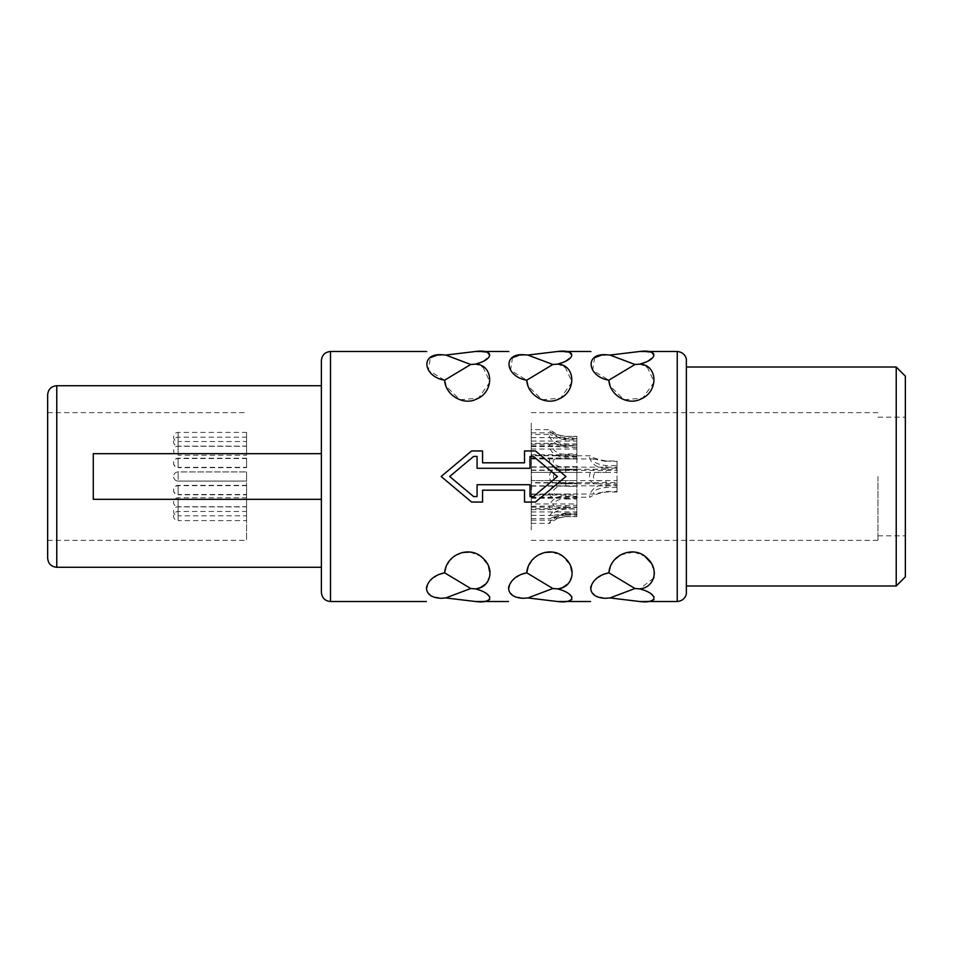 <?xml version="1.0" encoding="UTF-8"?>
<svg xmlns="http://www.w3.org/2000/svg" width="953" height="953" viewBox="0 0 953 953"><rect width="100%" height="100%" fill="white"/><g stroke="black" fill="none" stroke-linecap="round" stroke-linejoin="round"><path stroke-width="0.71" stroke-dasharray="4.76 3.57" d="M531.25 505.245L531.25 475.321M531.25 495.012L531.25 509.605L531.25 495.012L576.875 495.012L576.875 507.449L576.875 495.012M531.25 508.735L531.25 523.34L531.25 508.735L576.875 508.735L576.875 516.645L576.875 508.735M531.25 503.97L531.25 518.563L531.25 503.97L576.875 503.97L576.875 514.334L576.875 503.97M531.25 482.933L531.25 497.526L531.25 482.933L576.875 482.933L576.875 496.835L576.875 482.933M531.25 455.474L531.25 470.067L531.25 455.474L554.682 455.474C543.007 456.177 552.752 473.891 565.82 469.829L576.875 469.829L576.875 456.165L576.875 469.829M531.25 434.437L531.25 449.03L531.25 434.437L550.286 434.437C546.343 434.961 555.528 447.743 565.82 445.944L576.875 445.944L576.875 438.666L576.875 445.944M531.25 429.66L531.25 444.265L531.25 429.66L549.583 429.66L557.719 434.794L565.82 436.355L576.875 436.355L576.875 444.265L576.875 436.355L565.82 436.462C558.958 435.497 554.729 434.294 553.133 432.853C554.086 435.223 558.315 436.903 565.82 437.88L576.875 437.88M531.25 443.395L531.25 457.988L531.25 443.395L551.847 443.395L565.82 445.551L576.875 445.551L576.875 457.988L576.875 445.551M531.25 482.635L531.25 497.228L531.25 482.635L617.02 482.635L617.02 491.998L617.02 482.635M531.25 455.772L531.25 470.365L531.25 455.772L590.276 455.772C592.063 457.583 597.305 459.334 605.965 461.002L617.02 461.002L617.02 470.365L617.02 461.002M576.875 472.402L531.25 472.39L605.965 472.426L605.965 469.4L617.02 469.4L617.02 483.6L617.02 480.574L531.25 480.61L531.25 472.39L531.25 480.61L531.25 472.39L531.25 480.61L576.875 480.598L576.875 483.767L576.875 469.233L576.875 480.598M531.25 506.412L531.25 498.205L531.25 506.412L576.875 505.316M531.25 520.147L531.25 511.928L531.25 520.147L553.133 520.147C554.872 518.67 559.101 517.467 565.82 516.538L576.875 516.538M531.25 515.37L531.25 507.163L531.25 515.37L553.776 515.37C552.43 512.583 556.433 510.474 565.82 509.033L576.875 509.033M531.25 494.333L531.25 486.125L531.25 494.333L557.648 494.333C548.106 494.428 555.301 484.076 565.82 486.304L576.875 486.304M531.25 466.875L531.25 458.667L531.25 466.875L576.875 466.875M531.25 445.837L531.25 437.63L531.25 445.837L576.875 445.837M531.25 441.072L531.25 432.853L531.25 441.072L576.875 441.072M531.25 454.795L531.25 446.588L531.25 454.795L576.875 454.795M531.25 467.173L531.25 458.965L531.25 467.173L617.02 467.173M531.25 494.035L531.25 485.827L531.25 494.035L593.838 494.035L605.965 491.498L617.02 491.498M877.975 476.5L877.975 540.375L877.975 476.5M246.565 476.5L246.565 540.375L246.565 476.5M47.65 394.84L47.65 558.16M905.35 376.125L905.35 576.875M896.225 367.012L896.225 585.988M686.363 367.012L686.363 592.385M686.363 585.988L686.363 360.615M535.467 450.948L565.915 476.5L535.467 502.052L524.519 502.052L524.519 490.187L482.552 490.187L482.552 502.052L471.604 502.052L441.156 476.5L471.604 450.948M645.646 590.717L651.078 593.755M654.02 596.912L653.961 599.52M650.982 600.902L639.677 601.51M610.349 566.368L614.756 559.506M620.451 554.956L633.757 552.049M634.126 552.085L644.955 556.361M651.399 563.414L654.377 572.813M653.758 578.066L639.677 588.859L634.972 588.513L608.848 572.801M602.82 574.564L593.779 581.151L590.622 589.597L595.196 595.673L605.31 598.305L610.003 597.936L634.972 588.513M563.557 590.729L568.953 593.755M571.895 596.912L571.836 599.52M568.87 600.902L557.553 601.51M528.296 566.189L535.062 557.207L544.735 552.466M552.001 552.085L562.33 556.004L569.977 564.688L572.157 575.6L567.666 584.129M563.676 586.786L557.553 588.859L552.859 588.513L526.723 572.801M520.695 574.564L511.654 581.151L508.509 589.597L513.083 595.673L523.185 598.305L527.891 597.936L552.859 588.513M481.432 590.729L486.84 593.755M489.782 596.912L489.711 599.52M486.745 600.902L475.428 601.51M446.183 566.189L452.937 557.207L462.622 552.466M469.877 552.085L480.205 556.004L487.865 564.688L490.045 575.6L485.553 584.129M481.551 586.786L475.428 588.859L470.734 588.513L444.598 572.801M438.583 574.564L429.541 581.151L426.384 589.597L430.959 595.673L441.072 598.305L445.766 597.936L470.734 588.513M473.593 496.573L477.072 496.573L477.072 484.708L529.999 484.708L529.999 496.573L533.477 496.573M634.972 601.129L610.003 597.936M552.859 601.129L527.891 597.936M470.734 601.129L445.766 597.936M482.552 450.948L482.552 462.813L524.519 462.813L524.519 450.948M594.624 357.637L592.659 370.312L608.848 380.199L634.972 364.487L639.677 364.141L646.289 366.476M647.206 366.988L654.199 382.022L642.751 398.068L624.203 399.772L610.075 385.953M639.677 351.49L646.015 351.586M651.113 352.122L654.08 355.969L646.503 361.914M591.622 351.836L590.574 351.49M600.783 355.409L610.003 355.064L634.972 351.871M512.511 357.637L510.534 370.312L526.723 380.199L552.859 364.487L557.553 364.141L564.176 366.476M565.093 366.988L572.074 382.022L560.638 398.068L542.09 399.772L527.95 385.953M557.553 351.49L563.89 351.586M568.989 352.122L571.955 355.969L564.39 361.914M509.51 351.836L508.449 351.49M518.67 355.409L527.891 355.064L552.859 351.871M444.598 380.199L470.734 364.487L475.428 364.141L482.051 366.476M482.968 366.988L489.961 382.022L478.513 398.068L459.965 399.772L445.837 385.953M475.428 351.49L481.777 351.586M486.864 352.122L489.83 355.969L482.266 361.914M427.385 351.836L426.336 351.49M444.479 380.176L428.385 370.264L430.387 357.637M436.545 355.409L445.766 355.064L470.734 351.871M473.593 456.427L477.072 456.427L477.072 468.292L529.999 468.292L529.999 456.427L533.477 456.427M634.972 364.487L610.003 355.064M552.859 364.487L527.891 355.064M470.734 364.487L445.766 355.064M321.387 360.615L321.387 592.385M321.387 453.688L321.387 567.285L321.387 453.688L93.275 453.688L93.275 499.312L321.387 499.312M246.565 481.062L246.565 471.938L246.565 481.062L246.565 471.938L246.565 481.062L178.128 481.062L178.128 471.938L178.128 481.062A4.562 4.562 180 0 1 173.565 476.5A4.562 4.562 0 0 1 178.128 471.938L246.565 471.938L178.128 471.938A4.562 4.562 0 0 0 173.565 476.5A4.562 4.562 180 0 0 178.128 481.062L246.565 481.062M246.565 455.26L246.565 446.135L246.565 455.26L178.128 455.26L178.128 446.135L178.128 455.26A4.562 4.562 180 0 1 173.565 450.698A4.562 4.562 0 0 1 178.128 446.135L246.565 446.135M246.565 441.525L246.565 432.4L246.565 441.525L178.128 441.525L178.128 432.4L178.128 441.525A4.562 4.562 180 0 1 173.565 436.962A4.562 4.562 0 0 1 178.128 432.4L246.565 432.4M246.565 446.29L246.565 437.165L246.565 446.29L178.128 446.29L178.128 437.165L178.128 446.29A4.562 4.562 180 0 1 173.565 441.727A4.562 4.562 0 0 1 178.128 437.165L246.565 437.165M246.565 467.327L246.565 458.202L246.565 467.327L178.128 467.327L178.128 458.202L178.128 467.327A4.562 4.562 180 0 1 173.565 462.765A4.562 4.562 0 0 1 178.128 458.202L246.565 458.202M246.565 494.798L246.565 485.673L246.565 494.798L178.128 494.798L178.128 485.673L178.128 494.798A4.562 4.562 180 0 1 173.565 490.235A4.562 4.562 0 0 1 178.128 485.673L246.565 485.673M246.565 515.835L246.565 506.71L246.565 515.835L178.128 515.835L178.128 506.71L178.128 515.835A4.562 4.562 180 0 1 173.565 511.273A4.562 4.562 0 0 1 178.128 506.71L246.565 506.71M246.565 520.6L246.565 511.475L246.565 520.6L178.128 520.6L178.128 511.475L178.128 520.6A4.562 4.562 180 0 1 173.565 516.038A4.562 4.562 0 0 1 178.128 511.475L246.565 511.475M246.565 506.865L246.565 497.74L246.565 506.865L178.128 506.865L178.128 497.74L178.128 506.865A4.562 4.562 180 0 1 173.565 502.302A4.562 4.562 0 0 1 178.128 497.74L246.565 497.74M246.565 467.625L246.565 458.5L246.565 467.625L178.128 467.625L178.128 458.5L178.128 467.625A4.562 4.562 180 0 1 173.565 463.063A4.562 4.562 0 0 1 178.128 458.5L246.565 458.5M246.565 494.5L246.565 485.375L246.565 494.5L178.128 494.5L178.128 485.375L178.128 494.5A4.562 4.562 180 0 1 173.565 489.937A4.562 4.562 0 0 1 178.128 485.375L246.565 485.375M576.875 447.684L555.182 446.588C548.749 447.612 558.803 455.701 565.82 453.973L576.875 453.973M576.875 456.69L565.82 456.69C551.596 458.607 545.724 443.455 551.847 443.395M576.875 438.88L565.82 438.88C557.267 440.107 548.154 430.339 549.583 429.66M576.875 443.967L565.82 443.967C556.516 442.633 552.502 440.524 553.776 437.63L565.82 439.857L576.875 439.857M576.875 438.666L565.82 438.666C557.672 437.332 552.49 435.914 550.286 434.437M576.875 466.696L565.82 466.696C555.456 468.864 548.011 458.881 557.648 458.667L576.875 458.989M576.875 456.165L554.682 455.474M565.82 480.598L565.82 483.767L560.495 483.802C545.783 486.34 545.783 466.66 560.495 469.198L576.875 469.233M562.794 472.39C550.369 470.246 550.31 482.742 562.794 480.61M565.82 505.316L565.82 507.449L551.847 509.605C545.795 509.772 551.37 494.404 565.82 496.31L576.875 496.31M565.82 496.31L565.82 499.027C559.53 497.299 548.678 504.887 555.182 506.412M565.82 516.538L557.719 518.206L549.583 523.34C548.142 522.649 557.338 512.869 565.82 514.12L576.875 514.12M565.82 514.12L565.82 515.12C557.827 516.312 553.598 517.991 553.133 520.147M565.82 509.033L565.82 507.056C555.599 505.269 546.355 517.956 550.286 518.563C552.502 517.086 557.684 515.668 565.82 514.334L576.875 514.334M565.82 514.334L565.82 513.143L553.776 515.37M565.82 486.304L565.82 483.171C552.74 479.085 543.031 496.894 554.682 497.526L576.875 496.835M565.82 496.835L565.82 494.011L557.648 494.333M531.25 446.588L555.182 446.588M565.82 436.462L576.875 436.462M565.82 516.645L576.875 516.645L565.82 516.645L557.719 518.206M565.82 483.767L576.875 483.767M565.82 499.027L576.875 499.027M565.82 507.449L576.875 507.449M565.82 515.12L576.875 515.12M565.82 513.143L576.875 513.143M565.82 507.056L576.875 507.056M565.82 494.011L576.875 494.011M565.82 483.171L576.875 483.171M531.333 475.321L531.25 529.88M605.965 469.4L560.495 469.198M597.674 469.198C586.774 467.625 586.774 485.375 597.674 483.802L560.495 483.802M531.25 488.127L531.25 476.5M531.25 423.12L531.25 442.192M531.607 489.675L531.25 447.755M531.25 524.4L531.25 451.603M531.25 487.162L531.25 499.765M531.25 453.235L531.25 456.344M531.25 428.6L531.25 445.706M531.25 498.205L576.875 498.205M531.25 509.605L551.847 509.605M531.25 511.928L576.875 511.928M531.25 523.34L549.583 523.34M531.25 507.163L576.875 507.163M531.25 518.563L550.286 518.563M531.25 486.125L576.875 486.125M531.25 497.526L554.682 497.526M531.25 470.067L576.875 470.067M531.25 458.667L557.648 458.667M531.25 449.03L576.875 449.03M531.25 437.63L553.776 437.63M531.25 444.265L576.875 444.265M531.25 432.853L553.133 432.853M531.25 457.988L576.875 457.988M605.965 461.002L617.02 461.502M531.25 458.965L593.838 458.965C592.563 461.955 596.614 464.159 605.965 465.576L617.02 465.576M605.965 461.502L593.838 458.965M605.965 472.426L617.02 472.426L617.02 469.4M605.965 465.576L605.965 468.102L617.02 468.102M617.02 480.574L617.02 472.426M617.02 491.998L605.965 491.998C597.305 493.666 592.075 495.417 590.276 497.228C587.513 497.514 592.516 483.6 605.965 484.898L617.02 484.898M617.02 487.424L605.965 487.424C596.638 488.77 592.587 490.974 593.838 494.035M605.965 468.102C592.611 469.4 587.524 455.617 590.276 455.772M597.674 483.802L617.02 483.6M601.152 480.61C590.92 482.373 590.836 470.651 601.152 472.39M531.25 485.827L617.02 485.827M531.25 497.228L590.276 497.228M531.25 470.365L617.02 470.365M677.238 351.49L677.238 601.51M330.512 351.49L330.512 601.51M56.775 385.715L56.775 567.285M565.82 456.69L565.82 453.973M565.82 447.684L565.82 445.551M565.82 438.88L565.82 437.88M565.82 438.666L565.82 439.857M565.82 443.967L565.82 445.944M565.82 456.165L565.82 458.989M565.82 466.696L565.82 469.829M565.82 472.402L565.82 469.233M605.965 487.424L605.965 484.898M605.965 480.574L605.965 483.6M531.25 540.375L877.975 540.375M47.65 540.375L246.565 540.375M531.25 412.625L877.975 412.625M47.65 412.625L246.565 412.625M877.975 535.812L905.35 535.812M877.975 417.188L905.35 417.188M557.719 434.794L565.82 436.355"/><path stroke-width="1.43" d="M896.225 585.988L905.35 576.875L905.35 376.125L896.225 367.012L896.225 585.988L686.363 585.988L686.363 367.012L896.225 367.012M686.363 592.385L686.363 360.615C686.815 358.435 684.647 352.098 677.238 351.49L677.238 601.51C684.647 600.902 686.815 594.565 686.363 592.385M605.31 598.305C586.393 602.082 586.393 602.082 605.31 598.305C586.393 602.082 586.393 602.082 605.31 598.305L610.003 597.936L639.677 601.51C658.666 603.976 658.63 593.767 639.677 588.859C654.258 587.965 659.905 569.215 647.016 558.041C634.507 545.104 610.373 553.967 608.848 572.801C598.972 574.945 592.909 579.865 590.681 587.56C590.8 594.184 595.673 597.769 605.31 598.305M610.349 566.368L608.848 572.801L634.972 588.513L639.677 588.859L645.646 590.717M651.078 593.755L654.02 596.912M653.961 599.52L650.982 600.902M614.756 559.506L620.451 554.956M644.955 556.361L651.399 563.414M654.377 572.813L653.758 578.066M608.848 572.801L602.82 574.564M523.185 598.305C504.268 602.082 504.268 602.082 523.185 598.305C504.268 602.082 504.268 602.082 523.185 598.305L527.891 597.936L557.553 601.51C576.541 603.976 576.517 593.767 557.553 588.859C572.145 587.965 577.792 569.215 564.891 558.041C552.395 545.104 528.248 553.967 526.723 572.801C516.848 574.945 510.796 579.865 508.557 587.56C508.676 594.184 513.56 597.769 523.185 598.305M528.296 566.189L526.723 572.801L552.859 588.513L557.553 588.859L563.557 590.729M568.953 593.755L571.895 596.912M571.836 599.52L568.87 600.902M544.735 552.466L552.001 552.085M567.666 584.129L563.676 586.786M526.723 572.801L520.695 574.564M441.072 598.305C422.155 602.082 422.155 602.082 441.072 598.305C422.155 602.082 422.155 602.082 441.072 598.305L445.766 597.936L475.428 601.51C494.428 603.976 494.393 593.767 475.428 588.859C490.021 587.965 495.667 569.215 482.766 558.041C470.27 545.104 446.135 553.967 444.598 572.801C434.723 574.945 428.671 579.865 426.432 587.56C426.563 594.184 431.435 597.769 441.072 598.305M446.183 566.189L444.598 572.801L470.734 588.513L475.428 588.859L481.432 590.729M486.84 593.755L489.782 596.912M489.711 599.52L486.745 600.902M462.622 552.466L469.877 552.085M485.553 584.129L481.551 586.786M444.598 572.801L438.583 574.564M473.593 496.573L449.673 476.5L473.593 456.427L449.673 476.5L473.593 496.573L477.072 496.573L477.072 484.708L529.999 484.708L529.999 496.573L533.477 496.573L557.398 476.5L533.477 496.573M634.972 588.513L610.003 597.936M552.859 588.513L527.891 597.936M470.734 588.513L445.766 597.936M471.604 450.948L482.552 450.948L471.604 450.948L441.156 476.5L471.604 502.052L482.552 502.052L482.552 490.187L524.519 490.187L524.519 502.052L535.467 502.052L565.915 476.5L535.467 450.948L524.519 450.948L535.467 450.948M646.289 366.476L647.206 366.988M610.075 385.953L608.848 380.199C609.777 395.555 628.063 405.74 640.642 399.128C658.988 392.076 657.963 364.439 639.677 364.141C658.535 359.341 658.678 348.977 639.677 351.49L610.003 355.064L634.972 364.487L608.848 380.199C587.846 376.804 584.094 353.587 605.31 354.695C586.393 350.918 586.393 350.918 605.31 354.695C586.393 350.918 586.393 350.918 605.31 354.695L610.003 355.064M646.015 351.586L651.113 352.122M646.503 361.914L639.677 364.141L634.972 364.487M594.624 357.637L600.783 355.409M564.176 366.476L565.093 366.988M527.95 385.953L526.723 380.199C527.664 395.555 545.938 405.74 558.529 399.14C576.863 392.076 575.838 364.439 557.553 364.141C576.41 359.341 576.553 348.977 557.553 351.49L527.891 355.064L552.859 364.487L526.723 380.199C505.721 376.804 501.969 353.587 523.185 354.695C504.268 350.918 504.268 350.918 523.185 354.695C504.268 350.918 504.268 350.918 523.185 354.695L527.891 355.064M563.89 351.586L568.989 352.122M564.39 361.914L557.553 364.141L552.859 364.487M512.511 357.637L518.67 355.409M482.051 366.476L482.968 366.988M445.837 385.953L444.598 380.199C445.539 395.555 463.825 405.74 476.405 399.14C494.75 392.076 493.714 364.439 475.428 364.141C494.285 359.341 494.44 348.977 475.428 351.49L445.766 355.064L470.734 364.487L444.598 380.199C423.597 376.804 419.844 353.587 441.072 354.695C422.155 350.918 422.155 350.918 441.072 354.695C422.155 350.918 422.155 350.918 441.072 354.695L445.766 355.064M481.777 351.586L486.864 352.122M482.266 361.914L475.428 364.141L470.734 364.487M430.387 357.637L436.545 355.409M533.477 456.427L557.398 476.5L533.477 456.427L529.999 456.427L529.999 468.292L477.072 468.292L477.072 456.427L473.593 456.427M524.519 450.948L524.519 462.813L482.552 462.813L482.552 450.948M330.512 351.49L330.512 601.51C324.961 600.962 321.923 597.924 321.387 592.385L321.387 360.615C321.923 355.076 324.961 352.038 330.512 351.49L426.336 351.49M321.387 453.688L93.275 453.688L93.275 499.312L321.387 499.312M56.775 385.715L56.775 567.285C51.236 566.749 48.186 563.711 47.65 558.16L47.65 394.84C48.186 389.289 51.236 386.251 56.775 385.715L321.387 385.715M330.512 601.51L426.336 601.51M475.428 601.51L508.449 601.51M557.553 601.51L590.574 601.51M639.677 601.51L677.238 601.51M475.428 351.49L508.449 351.49M557.553 351.49L590.574 351.49M639.677 351.49L677.238 351.49M56.775 567.285L321.387 567.285"/></g></svg>
